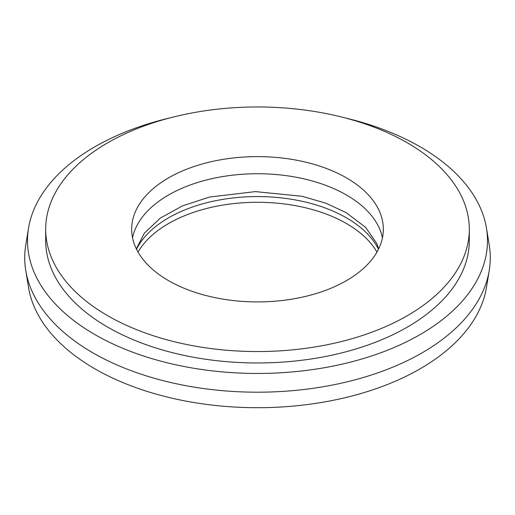 <?xml version="1.0" encoding="UTF-8"?>
<svg xmlns="http://www.w3.org/2000/svg" width="515" height="515" viewBox="0 0 515 515"><rect width="100%" height="100%" fill="white"/><g stroke="black" fill="none" stroke-linecap="round" stroke-linejoin="round"><path stroke-width="0.77" d="M378.48 249.234A125.834 72.647 0 0 0 346.473 217.845A125.834 72.647 0 0 0 136.52 249.234M376.954 252.093A125.834 72.647 0 0 0 346.473 223.549A125.834 72.647 0 0 0 138.046 252.093M346.473 177.887A125.834 72.647 0 0 0 209.347 162.141A125.834 72.647 0 0 0 131.666 229.259A125.834 72.647 0 0 0 168.527 280.63A125.834 72.647 0 0 0 305.653 296.376A125.834 72.647 0 0 0 383.334 229.259A125.834 72.647 0 0 0 346.473 177.887M382.452 237.821A125.834 72.647 0 0 0 346.473 195.011A125.834 72.647 0 0 0 216.294 177.739A125.834 72.647 0 0 0 132.548 237.821M170.613 117.729A229.993 132.786 0 0 0 28.531 228.158L25.75 245.127A232.786 134.396 0 0 0 25.75 270.472L28.531 287.441A229.993 132.786 0 0 0 94.869 368.811A229.993 132.786 0 0 0 335.387 399.859A229.993 132.786 0 0 0 486.469 287.441L489.25 270.472A232.786 134.396 0 0 0 489.25 245.127L486.469 228.158A229.993 132.786 0 0 0 420.131 146.781A229.993 132.786 0 0 0 344.387 117.729M25.75 270.472A232.786 134.396 0 0 0 92.893 352.833A232.786 134.396 0 0 0 336.334 384.254A232.786 134.396 0 0 0 489.25 270.472M28.531 228.158A229.993 132.786 0 0 0 94.869 334.563A229.993 132.786 0 0 0 355.44 360.815A229.993 132.786 0 0 0 486.469 228.158M45.687 229.259L45.687 240.672A211.813 122.293 0 0 0 107.725 327.147A211.813 122.293 0 0 0 338.561 353.657A211.813 122.293 0 0 0 469.313 240.672L469.313 229.259A211.813 122.293 0 0 0 407.275 142.784A211.813 122.293 0 0 0 176.439 116.274A211.813 122.293 0 0 0 45.687 229.259A211.813 122.293 0 0 0 107.725 315.734A211.813 122.293 0 0 0 338.561 342.237A211.813 122.293 0 0 0 469.313 229.259M378.654 248.88L376.755 243.415L365.586 227.347L346.177 212.656L325.808 203.174L302.125 196.292L255.401 191.612L209.541 197.045L182.4 205.891L160.332 218.096L144.355 233.153L136.346 248.874"/></g></svg>

